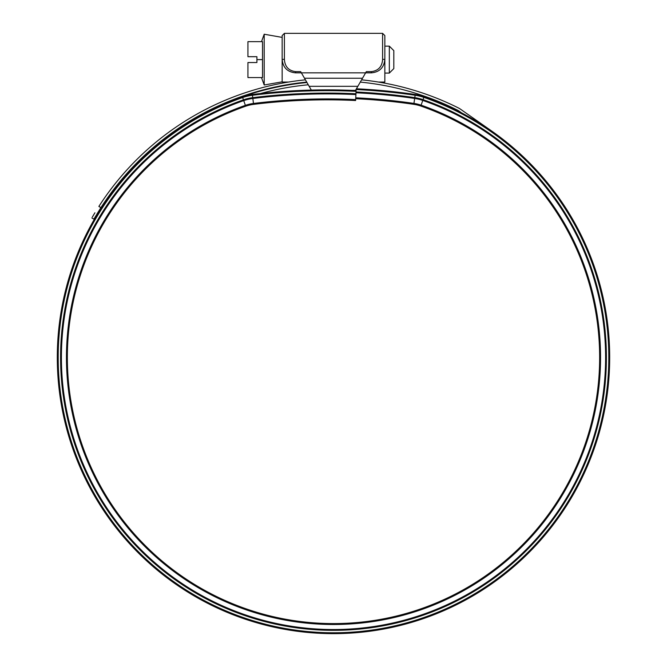 <?xml version="1.0" encoding="UTF-8"?>
<svg xmlns="http://www.w3.org/2000/svg" width="667" height="667" viewBox="0 0 667 667"><rect width="100%" height="100%" fill="white"/><g stroke="black" fill="none" stroke-linecap="round" stroke-linejoin="round"><path stroke-width="1" d="M302.159 74.195L303.46 76.447M363.54 76.447L364.841 74.195M378.397 82.058L384.842 82.058L384.842 59.388C384.05 67.575 379.565 72.069 371.377 72.853L365.616 72.853L366.316 71.636L371.377 71.636C378.306 70.727 382.049 66.725 382.591 59.613L382.6 33.35L384.842 35.593L384.842 59.388L382.6 59.363M284.4 59.363L284.409 59.613C284.959 66.725 288.694 70.735 295.623 71.636L300.684 71.636L301.384 72.853L295.623 72.853C287.444 72.069 282.95 67.584 282.158 59.388L282.158 35.593L284.4 33.35L284.4 59.363L282.158 59.388M357.579 86.768L357.845 86.318L357.579 86.768M304.494 78.239L301.384 72.853L365.616 72.853L362.506 78.239L304.494 78.239L311.489 90.362M351.217 90.362L355.511 90.362L362.506 78.239M384.842 36.943L384.842 35.593M389.328 46.14L393.822 50.634L393.822 68.584L389.328 73.078L389.328 46.14L384.842 46.14M261.497 77.564L264.199 84.992L264.199 34.225L282.158 37.394M256.912 59.613L256.912 62.531L247.932 62.531L247.932 77.564L262.506 77.564L262.506 41.654L247.932 41.654L247.932 56.695L256.912 56.695L256.912 59.613L262.506 59.613M282.158 59.613L282.158 82.058L288.603 82.058M308.279 84.792A273.82 273.82 0 0 0 260.489 93.538M306.97 82.525A276.205 276.205 0 0 0 57.295 357.445A276.205 276.205 0 0 0 333.5 633.65A276.205 276.205 0 0 0 491.921 131.199L460.138 108.938A11.356 11.356 0 0 0 458.713 108.096A279.031 279.031 0 0 0 361.589 79.832M320.377 633.342L321.477 633.392M323.587 633.475L328.364 633.6M335.468 633.642L338.769 633.6M343.772 633.458L346.998 633.317M347.098 633.317L346.015 633.367M338.944 633.6L337.018 633.625M326.346 633.558L327.088 633.575M336.26 633.633L333.267 633.65M92.396 216.992L94.906 212.781M93.805 214.607L92.971 216.016M305.411 79.832A279.031 279.031 0 0 0 98.866 206.436L100.934 207.62L93.914 219.126L91.854 217.934L93.914 219.126L94.456 218.184M461.597 112.873L458.771 110.889A8.979 8.979 0 0 0 457.645 110.222A276.647 276.647 0 0 0 360.28 82.099M306.72 82.099A276.647 276.647 0 0 0 100.934 207.62L96.973 213.957M95.031 217.2L95.865 215.8M355.978 89.545A610.038 610.038 0 0 1 415.132 95.248A47.282 47.282 0 0 1 423.82 97.365A275.321 275.321 0 0 1 333.5 632.766A275.321 275.321 0 0 1 242.655 97.549A47.282 47.282 0 0 1 252.451 95.264A608.246 608.246 0 0 1 356.061 91.346L355.619 100.517A599.066 599.066 0 0 0 253.577 104.369A38.102 38.102 0 0 0 245.681 106.22A266.133 266.133 0 0 0 333.5 623.587A266.133 266.133 0 0 0 420.81 106.045A38.102 38.102 0 0 0 413.807 104.327A600.859 600.859 0 0 0 355.711 98.724M356.411 88.786A610.814 610.814 0 0 1 415.241 94.481L414.724 98.057A607.195 607.195 0 0 0 356.011 92.396A607.195 607.195 0 0 1 414.724 98.057A44.439 44.439 0 0 1 422.895 100.05A272.478 272.478 0 0 1 333.5 629.923A272.478 272.478 0 0 1 243.588 100.233A44.439 44.439 0 0 1 252.801 98.082A605.403 605.403 0 0 1 355.92 94.189A605.403 605.403 0 0 0 252.801 98.082L253.46 103.46A599.983 599.983 0 0 1 355.669 99.6M415.241 94.481A48.057 48.057 0 0 1 424.079 96.632A276.096 276.096 0 0 1 333.5 633.542A276.096 276.096 0 0 1 242.396 96.815A48.057 48.057 0 0 1 252.351 94.489A609.021 609.021 0 0 1 356.095 90.57L356.061 91.346M311.005 89.52L311.022 90.095M424.079 96.632L423.028 99.658A272.895 272.895 0 0 1 333.5 630.348A272.895 272.895 0 0 1 243.455 99.833L243.588 100.233A44.439 44.439 0 0 1 252.801 98.082L252.743 97.665A605.819 605.819 0 0 1 355.945 93.764M284.4 36.943L284.4 33.35L382.6 33.35M309.154 86.318L357.845 86.318M295.623 71.636L295.623 72.853M371.377 71.636L371.377 72.853M356.028 91.971A607.62 607.62 0 0 1 414.782 97.64A44.864 44.864 0 0 1 423.028 99.658L422.895 100.05A272.478 272.478 0 0 1 605.978 357.445M355.986 92.788A606.803 606.803 0 0 1 414.666 98.449L414.724 98.057A44.439 44.439 0 0 1 422.895 100.05L422.761 100.425A272.078 272.078 0 0 1 333.5 629.531A272.078 272.078 0 0 1 243.722 100.609L245.681 106.22M355.753 97.807A601.776 601.776 0 0 1 413.94 103.418L414.666 98.449A44.047 44.047 0 0 1 422.761 100.425L421.11 105.169A267.058 267.058 0 0 1 333.5 624.504A267.058 267.058 0 0 1 245.381 105.353A39.02 39.02 0 0 1 253.46 103.46L253.577 104.369M252.351 94.489L252.743 97.665A44.864 44.864 0 0 0 243.455 99.833L242.396 96.815M252.801 98.082A44.439 44.439 0 0 0 243.588 100.233L243.722 100.609A44.047 44.047 0 0 1 252.843 98.474A605.011 605.011 0 0 1 355.903 94.581M413.807 104.327L413.94 103.418A39.02 39.02 0 0 1 421.11 105.169L420.81 106.045M282.158 81.833L264.199 84.992M261.497 41.654L264.199 34.225M389.328 73.078L384.842 73.078"/></g></svg>
